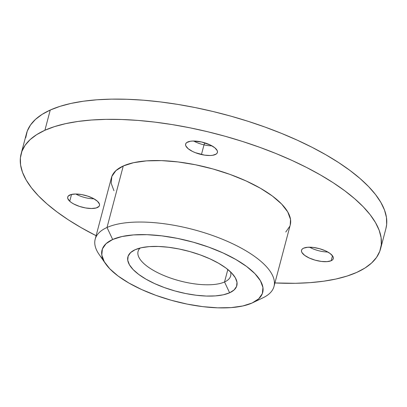 <?xml version="1.0" encoding="UTF-8"?>
<svg xmlns="http://www.w3.org/2000/svg" width="407" height="407" viewBox="0 0 407 407"><rect width="100%" height="100%" fill="white"/><g stroke="black" fill="none" stroke-linecap="round" stroke-linejoin="round"><path stroke-width="0.61" d="M93.976 198.82A16.428 6.11 14.8 0 1 75.783 194.012A16.428 6.11 -165.2 0 0 93.976 198.82M69.739 201.256L71.54 194.419L69.739 201.256L71.546 202.671L73.82 204.029L79.39 206.385L85.602 207.957L91.509 208.511L96.215 207.962L98.998 206.395L99.522 205.296L99.435 204.044L97.461 201.272A16.428 6.11 14.8 0 1 99.486 205.459A16.428 6.11 14.8 0 1 86.93 208.165A16.428 6.11 14.8 0 1 69.739 201.256A16.428 6.11 14.8 0 1 67.715 197.064A16.428 6.11 14.8 0 1 80.271 194.358A16.428 6.11 14.8 0 1 97.461 201.272L93.381 198.494L87.81 196.143L81.598 194.566L75.692 194.012L70.986 194.561L68.203 196.133L67.679 197.227L67.766 198.484L69.739 201.256M204.004 144.856A16.428 6.11 14.8 0 1 193.707 141.02A16.428 6.11 -165.2 0 0 204.004 144.856L201.445 154.543A16.428 6.11 14.8 0 1 185.638 144.073A16.428 6.11 14.8 0 1 201.602 141.997L192.725 141.036L190.293 141.265L186.808 142.516L185.887 143.488L185.561 144.638L185.851 145.935L188.207 148.738L192.587 151.47L195.34 152.676L204.558 155.133L210.322 155.505L212.754 155.276L216.239 154.024L217.165 153.052L217.486 151.903L217.196 150.605L214.84 147.802L210.46 145.07L201.602 141.997A16.428 6.11 14.8 0 1 217.409 152.467A16.428 6.11 14.8 0 1 201.445 154.543L204.004 144.856A16.428 6.11 -165.2 0 0 211.899 145.828A16.428 6.11 14.8 0 1 204.004 144.856L204.894 142.877L204.004 144.856M331.186 260.724L332.488 255.789L331.186 260.724L332.494 259.895L333.221 258.862L333.338 257.656L332.845 256.324L330.118 253.505L325.458 250.824L319.566 248.697L313.349 247.446L307.753 247.258L303.622 248.163A16.428 6.11 14.8 0 1 322.324 249.567A16.428 6.11 14.8 0 1 333.287 258.638A16.428 6.11 14.8 0 1 331.186 260.724A16.428 6.11 14.8 0 1 312.484 259.32A16.428 6.11 14.8 0 1 301.521 250.244A16.428 6.11 14.8 0 1 303.622 248.163L302.315 248.987L301.592 250.025L301.47 251.231L301.969 252.559L304.69 255.382L309.356 258.058L315.242 260.19L321.459 261.442L327.055 261.63L331.186 260.724M290.227 225.04L290.522 219.409L287.739 211.925L281.619 204.034L272.395 196.042L260.419 188.253L246.154 180.962L230.148 174.455L213.019 168.986L195.421 164.754L178.027 161.93L161.513 160.617L146.51 160.872L133.598 162.678L123.265 165.975L107.016 227.482A92.475 34.402 -165.2 0 0 99.155 254.517L105.601 263.787A83.089 30.912 14.8 0 1 112.668 239.494L107.016 227.482L123.265 165.975A92.475 34.402 -165.2 0 0 111.432 177.701L95.182 239.209A92.475 34.402 14.8 0 1 107.016 227.482A92.475 34.402 14.8 0 1 212.281 235.388A92.475 34.402 14.8 0 1 274.003 286.457A92.475 34.402 14.8 0 1 262.169 298.183M252.798 302.681L262.983 297.807A92.475 34.402 -165.2 0 0 229.192 242.15A92.475 34.402 -165.2 0 0 107.016 227.482L112.668 239.494A83.089 30.912 14.8 0 1 222.441 252.671A83.089 30.912 14.8 0 1 252.798 302.681A83.089 30.912 14.8 0 1 252.065 303.022L242.786 305.978L231.181 307.606L217.699 307.829L202.864 306.654L187.24 304.115L171.428 300.315L156.034 295.396L141.656 289.555L128.836 283.002L118.081 276.007L109.793 268.824L104.294 261.737L101.796 255.011L102.391 248.916L106.064 243.676L112.668 239.494L121.947 236.538L133.552 234.91L147.029 234.681L161.869 235.862L177.493 238.4L193.305 242.201L208.699 247.115L223.077 252.961L235.892 259.513L246.652 266.509L254.94 273.692L260.439 280.779L262.937 287.505L262.342 293.6L258.669 298.84L252.065 303.022A83.089 30.912 14.8 0 1 173.733 300.946A83.089 30.912 14.8 0 1 105.601 263.787M224.537 281.98A47.884 17.811 -165.2 0 0 230.555 271.896A47.884 17.811 14.8 0 1 230.662 275.905A47.884 17.811 14.8 0 1 224.537 281.98L227.834 269.505L224.537 281.98A47.884 17.811 14.8 0 1 170.034 277.884A47.884 17.811 14.8 0 1 138.075 251.445A47.884 17.811 14.8 0 1 140.15 248.011A47.884 17.811 -165.2 0 0 165.308 276.104A47.884 17.811 -165.2 0 0 224.537 281.98L229.619 292.791L224.537 281.98M135.109 249.725A56.334 20.955 14.8 0 1 188.217 251.129A56.334 20.955 14.8 0 1 234.407 276.322A56.334 20.955 14.8 0 1 229.619 292.791L234.096 289.957L236.584 286.406L236.991 282.27L235.297 277.716L231.568 272.909L225.951 268.04L218.656 263.293L209.966 258.852L200.219 254.894L189.784 251.557L179.065 248.982L168.467 247.263L158.409 246.464L149.272 246.617L141.402 247.715L135.109 249.725L130.637 252.559L128.144 256.11L127.742 260.246L129.436 264.799L133.165 269.607L138.782 274.476L146.077 279.222L154.767 283.659L164.514 287.622L174.949 290.959L185.668 293.533L196.26 295.253L206.324 296.052L215.461 295.899L223.326 294.8L229.619 292.791A56.334 20.955 14.8 0 1 155.199 283.857A56.334 20.955 14.8 0 1 134.615 249.954A56.334 20.955 14.8 0 1 135.109 249.725M103.073 259.335A92.475 34.402 14.8 0 1 95.182 239.209M21.118 153.841A185.892 69.154 14.8 0 0 96.108 235.704L81.085 227.605L68.412 219.866L57.016 211.945L47.003 203.922L38.472 195.879L31.507 187.881L26.17 180.021L22.517 172.359L20.579 164.977L20.381 157.947L21.917 151.333L25.178 145.202L30.128 139.611L36.727 134.615L44.902 130.26L50.244 110.043A185.892 69.154 -165.2 0 0 26.46 133.618L21.118 153.841A185.892 69.154 14.8 0 1 44.902 130.26A185.892 69.154 14.8 0 1 256.502 146.154A185.892 69.154 14.8 0 1 380.57 248.809A185.892 69.154 14.8 0 1 356.781 272.39A185.892 69.154 14.8 0 1 274.928 282.946L295.431 283.292L310.058 282.641L323.626 281.212L336.019 279.009L347.105 276.058L356.781 272.39L364.962 268.035L371.555 263.039L376.511 257.448L379.772 251.312L381.308 244.704L381.105 237.673L379.171 230.291L375.519 222.629L370.182 214.769L363.212 206.771L354.68 198.728L344.668 190.705L333.272 182.784L320.599 175.046L306.776 167.557L291.926 160.394L276.205 153.627L259.752 147.319L242.74 141.529L225.32 136.314L207.662 131.731L189.942 127.813L172.324 124.603L154.981 122.136L138.085 120.426L121.785 119.5L106.252 119.358L91.631 120.009L78.058 121.439L65.669 123.642L54.579 126.592L44.902 130.26L50.244 110.043L42.069 114.392L35.47 119.393L30.52 124.985L27.259 131.115L25.722 137.729M385.892 228.663L386.65 224.481L386.452 217.45L384.513 210.068L380.86 202.411L375.524 194.546L368.554 186.548L360.027 178.505L350.015 170.482L338.614 162.561L325.941 154.823L312.118 147.334L297.273 140.171L281.547 133.404L265.099 127.096L248.082 121.306L230.662 116.092L213.003 111.508L195.284 107.59L177.666 104.38L160.327 101.913L143.427 100.203L127.132 99.277L111.594 99.135L96.973 99.786L83.399 101.221L71.011 103.419L59.926 106.369L50.244 110.043A185.892 69.154 -165.2 0 1 261.849 125.931A185.892 69.154 -165.2 0 1 385.912 228.592L380.57 248.809M285.77 232.026L289.855 226.195M274.003 286.457L290.252 224.949A92.475 34.402 -165.2 0 0 228.531 173.881A92.475 34.402 -165.2 0 0 123.265 165.975L115.919 170.625L111.833 176.455L111.167 183.242L113.95 190.725M309.59 247.197A16.428 6.11 -165.2 0 0 327.783 251.999A16.428 6.11 14.8 0 1 309.59 247.197"/></g></svg>

